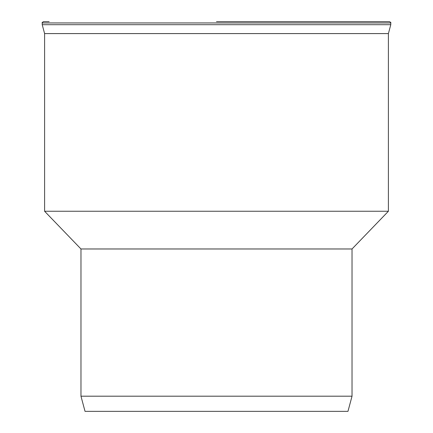 <?xml version="1.0" encoding="UTF-8"?>
<svg xmlns="http://www.w3.org/2000/svg" width="433" height="433" viewBox="0 0 433 433"><rect width="100%" height="100%" fill="white"/><g stroke="black" fill="none" stroke-linecap="round" stroke-linejoin="round"><path stroke-width="0.65" d="M80.971 248.975L352.029 248.975L352.029 396.195L347.97 411.35L85.03 411.35L80.971 396.195L80.971 248.975L44.599 211.25L44.599 33.585L42.218 24.697L42.218 22.949C41.849 22.727 42.282 22.294 43.517 21.65L49.145 21.65M42.218 22.949L390.783 22.949C391.151 22.727 390.718 22.294 389.483 21.65L216.5 21.65M390.783 22.949L390.783 24.697L42.218 24.697M390.783 24.697L388.401 33.585L44.599 33.585M388.401 33.585L388.401 211.25L44.599 211.25M352.029 396.195L80.971 396.195M352.029 248.975L388.401 211.25"/></g></svg>
